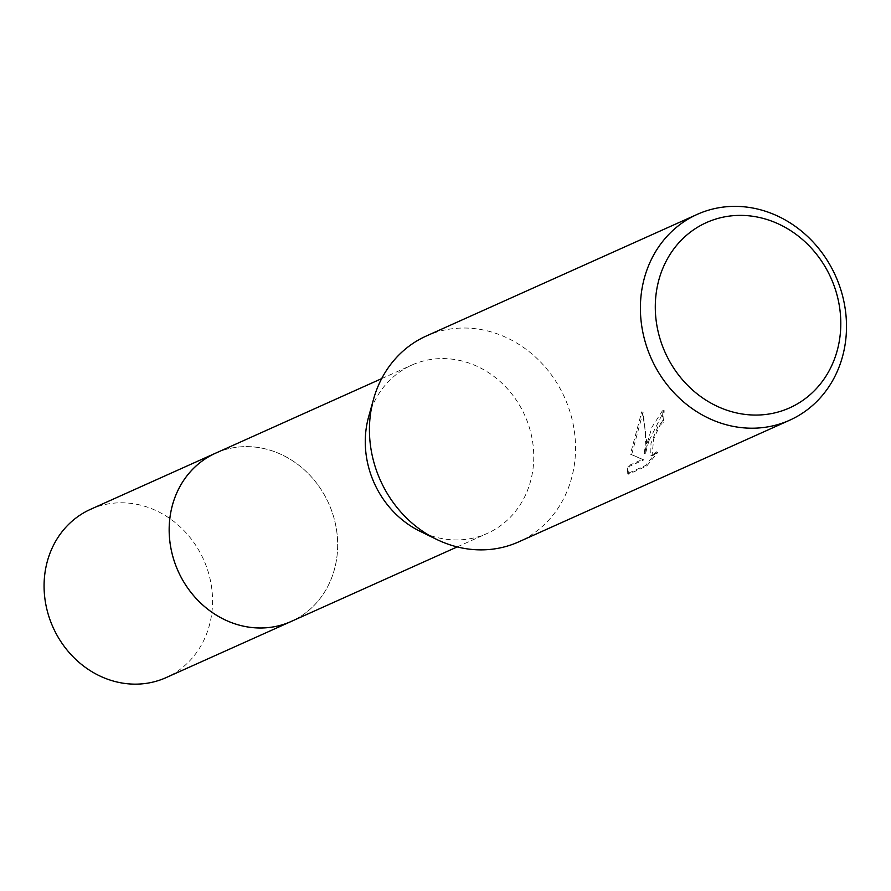 <?xml version="1.0" encoding="UTF-8"?>
<svg xmlns="http://www.w3.org/2000/svg" width="891" height="891" viewBox="0 0 891 891"><rect width="100%" height="100%" fill="white"/><g stroke="black" fill="none" stroke-linecap="round" stroke-linejoin="round"><path stroke-width="0.67" stroke-dasharray="4.46 3.34" d="M215.644 453.163A92.241 82.54 -114.2 0 1 306.337 471.695A92.241 82.54 -114.2 0 1 335.005 567.144A92.241 82.54 -114.2 0 1 291.201 621.45M216.569 452.739A92.241 82.551 -114.2 0 1 306.738 472.085A92.241 82.551 -114.2 0 1 335.005 567.144A92.241 82.551 -114.2 0 1 292.125 621.027M368.662 416.687A92.241 82.54 -114.2 0 1 411.742 365.11A92.241 82.54 -114.2 0 1 502.435 383.653A92.241 82.54 -114.2 0 1 531.103 479.091A92.241 82.54 -114.2 0 1 487.299 533.397A92.241 82.54 -114.2 0 1 420.129 531.326M426.277 336.018A112.823 100.973 -114.2 0 1 537.217 358.694A112.823 100.973 -114.2 0 1 572.278 475.449A112.823 100.973 -114.2 0 1 518.696 541.873M648.826 441.078L645.44 453.797L646.654 442.047L643.057 412.299L631.652 454.622L643.77 459.89L629.079 466.483L628.601 474.179L646.721 466.038L657.97 452.227L653.938 455.357L652.012 455.602L653.693 438.895L659.763 425.62L663.327 422.278A112.823 100.973 65.8 0 0 664.14 410.584L648.826 441.078M656.7 451.77L645.418 465.57L627.297 473.7L627.81 466.015L642.5 459.422L630.405 454.165L641.754 411.82C645.641 426.533 646.454 440.366 644.182 453.341L651.967 427.134L662.859 410.116A111.42 99.714 -114.2 0 1 662.069 421.822L658.505 425.163L650.987 443.317L650.742 455.145L652.669 454.889L656.712 451.77L657.97 452.227M662.069 421.822L663.327 422.278M627.297 473.7L628.601 474.179M645.418 465.57L646.721 466.038M662.859 410.116L664.14 410.584M644.182 453.341L645.44 453.797M627.81 466.015L629.079 466.483M642.5 459.422L643.77 459.89M630.405 454.165L631.652 454.622M641.754 411.82L643.057 412.299M90.537 509.329A92.241 82.54 -114.2 0 1 149.354 507.837A92.241 82.54 -114.2 0 1 212.091 591.357A92.241 82.54 -114.2 0 1 166.094 677.617M216.959 452.572A92.252 82.562 -114.2 0 1 274.45 451.659A92.252 82.562 -114.2 0 1 337.121 534.388A92.252 82.562 -114.2 0 1 292.515 620.86M457.217 546.907L487.299 533.397M652.012 455.613L650.742 455.145M381.66 378.619L411.742 365.11"/><path stroke-width="1.34" d="M292.515 620.86A92.252 82.562 -114.2 0 1 291.19 621.461A92.241 82.54 -114.2 0 1 200.508 602.906A92.241 82.54 -114.2 0 1 171.84 507.469A92.241 82.54 -114.2 0 1 215.644 453.163L381.66 378.619M292.125 621.027A92.241 82.551 -114.2 0 1 200.909 603.296A92.241 82.551 -114.2 0 1 171.829 507.469A92.241 82.551 -114.2 0 1 216.569 452.739M789.66 420.218L518.696 541.873A112.823 100.973 -114.2 0 1 436.534 539.345L420.129 531.326A92.241 82.54 -114.2 0 1 367.938 419.416A92.241 82.54 -114.2 0 1 368.662 416.687L373.574 399.101A112.823 100.973 -114.2 0 1 426.277 336.018L697.241 214.363A112.823 100.973 -114.2 0 1 808.182 237.039A112.823 100.973 -114.2 0 1 843.242 353.783A112.823 100.973 -114.2 0 1 789.66 420.218A112.823 100.973 -114.2 0 1 678.73 397.542A112.823 100.973 -114.2 0 1 643.658 280.788A112.823 100.973 -114.2 0 1 697.241 214.363M436.534 539.345A112.823 100.973 -114.2 0 1 372.694 402.454A112.823 100.973 -114.2 0 1 373.574 399.101M837.863 348.069A101.541 90.871 -114.2 0 1 724.884 409.504A101.541 90.871 -114.2 0 1 658.226 282.38A101.541 90.871 -114.2 0 1 771.205 220.946A101.541 90.871 -114.2 0 1 837.863 348.069M215.622 453.151A92.252 82.562 -114.2 0 0 169.635 539.434A92.252 82.562 -114.2 0 0 232.384 622.954A92.252 82.562 -114.2 0 0 291.19 621.461L166.094 677.617A92.241 82.54 -114.2 0 1 107.288 679.098A92.241 82.54 -114.2 0 1 44.55 595.6A92.241 82.54 -114.2 0 1 90.537 509.329L215.622 453.151A92.252 82.562 -114.2 0 1 216.959 452.572M291.201 621.45L457.217 546.907"/></g></svg>
